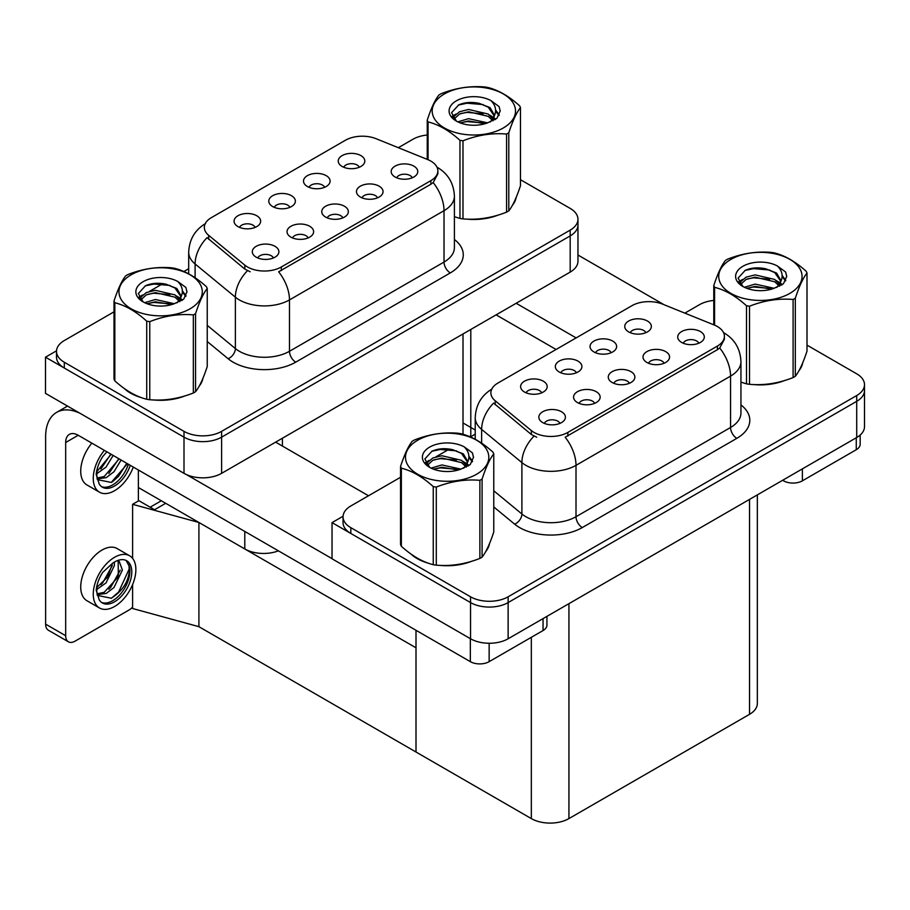 <?xml version="1.0" encoding="UTF-8"?>
<svg xmlns="http://www.w3.org/2000/svg" width="910" height="910" viewBox="0 0 910 910"><rect width="100%" height="100%" fill="white"/><g stroke="black" fill="none" stroke-linecap="round" stroke-linejoin="round"><path stroke-width="1.36" d="M342.82 217.877A7.974 4.607 0 0 0 340.681 215.636A7.974 4.607 0 0 0 332.821 214.476A7.974 4.607 0 0 0 327.259 217.877M344.435 206.229A13.297 7.678 0 0 0 327.407 205.376A13.297 7.678 0 0 0 323.004 214.919A13.297 7.678 0 0 0 325.643 217.081A13.297 7.678 0 0 0 347.074 214.919A13.297 7.678 0 0 0 344.435 206.229M289.869 207.355A7.974 4.607 0 0 0 287.719 205.114A7.974 4.607 0 0 0 279.859 203.942A7.974 4.607 0 0 0 274.297 207.355M291.484 195.707A13.297 7.678 0 0 0 274.445 194.842A13.297 7.678 0 0 0 270.043 204.386A13.297 7.678 0 0 0 272.681 206.559A13.297 7.678 0 0 0 294.123 204.386A13.297 7.678 0 0 0 291.484 195.707M308.103 237.931A7.974 4.607 0 0 0 305.965 235.679A7.974 4.607 0 0 0 298.105 234.518A7.974 4.607 0 0 0 292.542 237.931M309.718 226.271A13.297 7.678 0 0 0 292.69 225.418A13.297 7.678 0 0 0 288.277 234.962A13.297 7.678 0 0 0 290.916 237.135A13.297 7.678 0 0 0 312.358 234.962A13.297 7.678 0 0 0 309.718 226.271M273.387 257.974A7.974 4.607 0 0 0 271.237 255.733A7.974 4.607 0 0 0 263.377 254.561A7.974 4.607 0 0 0 257.814 257.974M275.002 246.326A13.297 7.678 0 0 0 257.962 245.461A13.297 7.678 0 0 0 253.56 255.005A13.297 7.678 0 0 0 256.199 257.177A13.297 7.678 0 0 0 277.641 255.005A13.297 7.678 0 0 0 275.002 246.326M377.536 197.834A7.974 4.607 0 0 0 375.398 195.593A7.974 4.607 0 0 0 367.538 194.421A7.974 4.607 0 0 0 361.975 197.834M379.163 186.186A13.297 7.678 0 0 0 362.123 185.333A13.297 7.678 0 0 0 357.721 194.865A13.297 7.678 0 0 0 360.36 197.038A13.297 7.678 0 0 0 381.802 194.865A13.297 7.678 0 0 0 379.163 186.186M412.264 177.791A7.974 4.607 0 0 0 410.114 175.55A7.974 4.607 0 0 0 402.265 174.379A7.974 4.607 0 0 0 396.703 177.791M413.879 166.143A13.297 7.678 0 0 0 396.84 165.279A13.297 7.678 0 0 0 392.438 174.822A13.297 7.678 0 0 0 395.076 176.995A13.297 7.678 0 0 0 416.518 174.822A13.297 7.678 0 0 0 413.879 166.143M359.302 167.258A7.974 4.607 0 0 0 357.164 165.017A7.974 4.607 0 0 0 349.303 163.857A7.974 4.607 0 0 0 343.741 167.258M360.917 155.61A13.297 7.678 0 0 0 343.889 154.757A13.297 7.678 0 0 0 339.487 164.289A13.297 7.678 0 0 0 342.126 166.462A13.297 7.678 0 0 0 363.556 164.289A13.297 7.678 0 0 0 360.917 155.61M324.586 187.312A7.974 4.607 0 0 0 322.447 185.06A7.974 4.607 0 0 0 314.587 183.9A7.974 4.607 0 0 0 309.025 187.312M326.201 175.653A13.297 7.678 0 0 0 309.173 174.8A13.297 7.678 0 0 0 304.759 184.343A13.297 7.678 0 0 0 307.398 186.516A13.297 7.678 0 0 0 328.84 184.343A13.297 7.678 0 0 0 326.201 175.653M255.141 227.398A7.974 4.607 0 0 0 253.003 225.157A7.974 4.607 0 0 0 245.143 223.985A7.974 4.607 0 0 0 239.58 227.398M256.768 215.75A13.297 7.678 0 0 0 239.728 214.885A13.297 7.678 0 0 0 235.326 224.429A13.297 7.678 0 0 0 237.965 226.601A13.297 7.678 0 0 0 259.407 224.429A13.297 7.678 0 0 0 256.768 215.75M430.862 161.115A23.933 13.821 0 0 0 427.666 159.557L376.058 138.695A23.933 13.821 0 0 0 345.413 140.254L211.359 217.649A23.933 13.821 0 0 0 204.34 227.42A23.933 13.821 0 0 0 208.674 235.337L244.813 265.14A23.933 13.821 0 0 0 281.326 266.983L430.862 180.646A23.933 13.821 0 0 0 437.869 170.875A23.933 13.821 0 0 0 430.862 161.115M278.403 550.846A26.583 15.356 180 0 1 244.79 548.957L138.377 487.521M470.8 329.465L470.8 433.82A26.583 15.356 180 0 1 470.277 436.868M56.534 350.816L45.5 357.186L184.002 437.153A26.583 15.356 0 0 0 221.608 437.153L570.183 235.906A26.583 15.356 0 0 0 577.964 225.043A26.583 15.356 0 0 1 570.183 235.906L221.608 437.153A26.583 15.356 0 0 1 184.002 437.153L64.303 368.038A26.583 15.356 0 0 1 56.511 357.186L56.511 351.397A26.583 15.356 0 0 0 64.303 362.248L184.002 431.363A26.583 15.356 0 0 0 221.608 431.363L570.183 230.116A26.583 15.356 0 0 0 577.964 219.253A26.583 15.356 0 0 0 570.183 208.401L520.463 179.702M45.5 357.186L45.5 393.37L184.002 473.337A26.583 15.356 0 0 0 221.608 473.337L570.183 272.09A26.583 15.356 0 0 0 577.964 261.227L577.964 219.253M165.7 503.298L154.552 509.736L138.377 500.398M198.915 626.683L198.915 522.476L416.007 647.806L416.007 752.013L198.915 626.683L132.61 608.517L132.61 584.538M161.32 500.762L150.161 507.2L138.877 500.693L132.61 504.311L198.915 522.476M475.225 430.021L463.008 422.968M132.61 558.387L132.61 504.311M629.356 383.303A7.974 4.607 0 0 0 627.206 381.062A7.974 4.607 0 0 0 619.357 379.902A7.974 4.607 0 0 0 613.795 383.303M630.971 371.655A13.297 7.678 0 0 0 613.932 370.802A13.297 7.678 0 0 0 609.529 380.346A13.297 7.678 0 0 0 612.168 382.507A13.297 7.678 0 0 0 633.61 380.346A13.297 7.678 0 0 0 630.971 371.655M576.394 372.781A7.974 4.607 0 0 0 574.255 370.541A7.974 4.607 0 0 0 566.395 369.369A7.974 4.607 0 0 0 560.833 372.781M578.009 361.134A13.297 7.678 0 0 0 560.981 360.269A13.297 7.678 0 0 0 556.579 369.813A13.297 7.678 0 0 0 559.218 371.985A13.297 7.678 0 0 0 580.648 369.813A13.297 7.678 0 0 0 578.009 361.134M594.628 403.358A7.974 4.607 0 0 0 592.49 401.105A7.974 4.607 0 0 0 584.63 399.945A7.974 4.607 0 0 0 579.067 403.358M596.255 391.698A13.297 7.678 0 0 0 579.215 390.845A13.297 7.678 0 0 0 574.813 400.389A13.297 7.678 0 0 0 577.452 402.561A13.297 7.678 0 0 0 598.894 400.389A13.297 7.678 0 0 0 596.255 391.698M559.912 423.4A7.974 4.607 0 0 0 557.773 421.159A7.974 4.607 0 0 0 549.913 419.988A7.974 4.607 0 0 0 544.351 423.4M561.527 411.752A13.297 7.678 0 0 0 544.499 410.888A13.297 7.678 0 0 0 540.096 420.431A13.297 7.678 0 0 0 542.735 422.604A13.297 7.678 0 0 0 564.166 420.431A13.297 7.678 0 0 0 561.527 411.752M664.072 363.261A7.974 4.607 0 0 0 661.934 361.02A7.974 4.607 0 0 0 654.074 359.848A7.974 4.607 0 0 0 648.511 363.261M665.688 351.613A13.297 7.678 0 0 0 648.659 350.76A13.297 7.678 0 0 0 644.257 360.292A13.297 7.678 0 0 0 646.885 362.464A13.297 7.678 0 0 0 668.327 360.292A13.297 7.678 0 0 0 665.688 351.613M698.789 343.218A7.974 4.607 0 0 0 696.651 340.977A7.974 4.607 0 0 0 688.79 339.805A7.974 4.607 0 0 0 683.228 343.218M700.416 331.57A13.297 7.678 0 0 0 683.376 330.717A13.297 7.678 0 0 0 678.974 340.249A13.297 7.678 0 0 0 681.613 342.422A13.297 7.678 0 0 0 703.055 340.249A13.297 7.678 0 0 0 700.416 331.57M645.838 332.685A7.974 4.607 0 0 0 643.688 330.444A7.974 4.607 0 0 0 635.84 329.284A7.974 4.607 0 0 0 630.277 332.685M647.454 321.037A13.297 7.678 0 0 0 630.414 320.183A13.297 7.678 0 0 0 626.012 329.727A13.297 7.678 0 0 0 628.651 331.888A13.297 7.678 0 0 0 650.093 329.727A13.297 7.678 0 0 0 647.454 321.037M611.111 352.739A7.974 4.607 0 0 0 608.972 350.486A7.974 4.607 0 0 0 601.112 349.326A7.974 4.607 0 0 0 595.549 352.739M612.737 341.079A13.297 7.678 0 0 0 595.697 340.226A13.297 7.678 0 0 0 591.295 349.77A13.297 7.678 0 0 0 593.934 351.942A13.297 7.678 0 0 0 615.376 349.77A13.297 7.678 0 0 0 612.737 341.079M541.678 392.824A7.974 4.607 0 0 0 539.539 390.583A7.974 4.607 0 0 0 531.679 389.412A7.974 4.607 0 0 0 526.116 392.824M543.293 381.176A13.297 7.678 0 0 0 526.264 380.323A13.297 7.678 0 0 0 521.851 389.855A13.297 7.678 0 0 0 524.49 392.028A13.297 7.678 0 0 0 545.932 389.855A13.297 7.678 0 0 0 543.293 381.176M717.398 326.542A23.933 13.821 0 0 0 714.202 324.995L662.594 304.133A23.933 13.821 0 0 0 631.949 305.68L497.884 383.076A23.933 13.821 0 0 0 490.877 392.847A23.933 13.821 0 0 0 495.199 400.775L531.338 430.566A23.933 13.821 0 0 0 567.863 432.409L717.398 346.073A23.933 13.821 0 0 0 724.405 336.302A23.933 13.821 0 0 0 717.398 326.542M343.059 516.243L332.036 522.613L470.538 602.579A26.583 15.356 0 0 0 508.133 602.579L856.708 401.333A26.583 15.356 0 0 0 864.5 390.47A26.583 15.356 0 0 1 856.708 401.333L508.133 602.579A26.583 15.356 0 0 1 470.538 602.579L350.828 533.465A26.583 15.356 0 0 1 343.047 522.613L343.047 516.823A26.583 15.356 0 0 0 350.828 527.675L470.538 596.789A26.583 15.356 0 0 0 508.133 596.789L856.708 395.543A26.583 15.356 0 0 0 864.5 384.68A26.583 15.356 0 0 0 856.708 373.828L806.999 345.129M332.036 522.613L332.036 558.797L470.538 638.763A26.583 15.356 0 0 0 508.133 638.763L856.708 437.517A26.583 15.356 0 0 0 864.5 426.653L864.5 384.68M757.336 494.892L757.336 703.464A26.583 15.356 180 0 1 749.544 714.316L568.932 818.59A26.583 15.356 180 0 1 531.326 818.59L416.007 752.013L416.007 630.289M124.226 388.456A42.542 24.559 0 0 0 130.54 393.12A42.542 24.559 0 0 0 141.892 397.795M437.869 170.875L437.869 173.81L433.183 182.569L430.862 184.252L278.642 271.794A31.02 17.904 60 0 1 289.482 299.913A35.456 20.464 180 0 1 239.341 299.913A35.456 20.464 180 0 1 235.371 297.172L195.104 263.98A35.456 20.464 180 0 1 188.688 252.241L188.688 273.842M250.182 271.794L244.813 269.076L207.059 237.658A31.02 20.748 129.5 0 0 195.104 263.98L195.104 277.743M454.409 216.751A42.542 24.559 0 0 0 455.125 216.955M466.58 219.105A42.542 24.559 0 0 0 498.1 215.09M512.466 205.216A42.542 24.559 0 0 0 516.175 197.413M153.358 399.945A42.542 24.559 0 0 0 184.867 395.93M199.233 386.067A42.542 24.559 0 0 0 202.941 378.264M427.245 135.01A26.583 15.356 0 0 0 412.878 139.298L398.318 147.693M188.688 268.723L183.877 271.51M162.901 283.613L149.399 291.416M114.012 311.834L64.303 340.545A26.583 15.356 0 0 0 56.511 351.397M410.751 553.883A42.542 24.559 0 0 0 417.076 558.547A42.542 24.559 0 0 0 428.428 563.222M724.405 336.302L724.405 339.237L719.719 347.995L717.398 349.679L565.167 437.232A31.02 17.904 60 0 1 576.007 465.34A35.456 20.464 180 0 1 525.878 465.34A35.456 20.464 180 0 1 521.896 462.599L481.64 429.406A35.456 20.464 180 0 1 475.225 417.667L475.225 439.268M536.718 437.232L531.338 434.502L493.595 403.084A31.02 20.748 129.5 0 0 481.64 429.406L481.64 443.17M740.945 382.177A42.542 24.559 0 0 0 741.65 382.382M753.116 384.532A42.542 24.559 0 0 0 784.636 380.516M798.991 370.643A42.542 24.559 0 0 0 802.711 362.84M439.883 565.372A42.542 24.559 0 0 0 471.403 561.356M485.769 551.494A42.542 24.559 0 0 0 489.478 543.691M713.781 300.436A26.583 15.356 0 0 0 699.403 304.725L684.855 313.131M475.225 434.15L470.413 436.936M449.438 449.039L435.935 456.843M400.548 477.272L350.828 505.971A26.583 15.356 0 0 0 343.047 516.823M802.381 468.877L802.381 480.821L856.276 449.711L856.276 437.767M664.061 304.725L577.964 255.016M576.132 337.906L516.163 303.269M860.166 435.06L860.166 444.273A13.297 7.678 180 0 1 856.276 449.711M802.381 480.821A13.297 7.678 180 0 1 783.578 480.821L783.578 479.741M496.098 314.849L556.078 349.474M782.634 480.275L783.578 480.821M489.148 643.256L489.148 661.661L543.042 630.55L543.042 618.607M368.504 495.768L275.628 442.146M332.036 558.649L186.3 474.508M65.679 635.726A13.297 7.678 120 0 0 68.432 641.812L48.378 630.232A13.297 7.678 -60 0 1 45.625 624.146L65.679 635.726L65.679 442.51A17.722 10.237 60 0 1 69.353 434.388A17.722 10.237 60 0 1 78.215 435.264L470.345 661.661L470.345 638.649M80.16 413.379A53.178 30.701 -120 0 0 56.636 412.378A53.178 30.701 -120 0 0 45.625 436.72L45.625 624.146M68.432 641.812A13.297 7.678 120 0 0 75.075 641.152L128.981 610.03A13.297 7.678 120 0 0 132.61 607.095M138.377 500.978L138.377 470.004M546.933 616.354L546.933 625.124A13.297 7.678 180 0 1 543.042 630.55M489.148 661.661A13.297 7.678 180 0 1 470.345 661.661M91.842 443.136A30.132 17.404 120 0 0 86.962 484.962L99.497 492.196A30.132 17.404 120 0 0 114.569 490.706A30.132 17.404 120 0 0 133.281 467.058M104.377 450.37A30.132 17.404 120 0 0 99.497 492.196M97.188 468.877L96.733 475.702L99.19 483.972A24.377 14.071 120 0 0 102.375 487.203A24.377 14.071 120 0 0 114.569 485.997A24.377 14.071 120 0 0 130.244 465.306M101.476 486.6A24.377 14.071 120 0 0 112.681 484.916A24.377 14.071 120 0 0 128.367 464.225M127.491 463.713L111.259 482.436L97.325 479.615M113.159 455.444L106.015 467.149L96.699 473.723M111.168 454.295L96.824 471.642M121.121 460.039L113.977 471.744L106.231 477.648L97.154 478.887M119.13 458.89L104.24 476.499L96.995 478.068M99.19 483.972L96.187 474.451C96.79 468.411 98.962 462.451 102.728 456.558L106.868 451.815M126.752 463.292L118.618 476.248L112.26 481.936M118.789 458.697L108.859 473.553M110.827 454.101L100.896 468.957M129.629 555.783L117.094 548.548A30.132 17.404 120 0 0 102.034 550.038A30.132 17.404 120 0 0 82.344 576.599A30.132 17.404 120 0 0 86.962 600.748L99.497 607.982A30.132 17.404 120 0 0 114.569 606.492A30.132 17.404 120 0 0 134.248 579.932A30.132 17.404 120 0 0 129.629 555.783A30.132 17.404 120 0 0 114.569 557.284A30.132 17.404 120 0 0 94.879 583.833A30.132 17.404 120 0 0 99.497 607.982M126.137 560.458L129.516 566.793C129.618 579.932 123.532 590.408 111.259 598.223L97.325 595.402M114.569 601.783A24.377 14.071 120 0 0 130.483 580.307A24.377 14.071 120 0 0 126.752 560.776A24.377 14.071 120 0 0 114.569 561.982A24.377 14.071 120 0 0 112.567 563.267L102.728 572.345C98.962 578.237 96.79 584.197 96.187 590.237L99.19 599.758A24.377 14.071 120 0 0 102.375 602.989A24.377 14.071 120 0 0 114.569 601.783M101.476 602.386A24.377 14.071 120 0 0 112.681 600.702A24.377 14.071 120 0 0 129.516 566.793M114.341 562.118L114.432 565.451L106.015 582.935L96.699 589.509M112.487 563.313L107.767 576.951L96.824 587.428M117.037 560.765L119.244 561.447L122.384 570.047L113.977 587.53L106.231 593.434L97.154 594.674M118.186 560.992L118.323 576.747L104.24 592.285L96.995 593.855M99.19 599.758L96.733 591.489L97.188 584.664M128.958 564.473L129.186 568.989L118.618 592.035L111.327 598.348M120.268 570.138L110.656 587.439L108.859 589.339M112.305 565.542L102.705 582.844L100.896 584.743M514.707 200.78A42.099 24.308 180 0 1 514.252 201.747M493.88 216.284A42.099 24.308 180 0 1 472.415 219.196M801.232 366.207A42.099 24.308 180 0 1 800.789 367.174M780.405 381.711A42.099 24.308 180 0 1 758.94 384.623M201.474 381.62A42.099 24.308 180 0 1 201.019 382.587M180.646 397.135A42.099 24.308 180 0 1 159.182 400.036M136.659 395.725A42.099 24.308 180 0 1 130.858 392.938A42.099 24.308 180 0 1 127.036 390.401M488.01 547.047A42.099 24.308 180 0 1 487.555 548.013M467.171 562.562A42.099 24.308 180 0 1 445.718 565.463M423.184 561.151A42.099 24.308 180 0 1 417.394 558.365A42.099 24.308 180 0 1 413.572 555.828M444.399 93.957A41.655 24.047 -0 0 0 444.399 127.969A41.655 24.047 -0 0 0 503.31 127.969A41.655 24.047 -0 0 0 503.31 93.957A41.655 24.047 -0 0 0 444.399 93.957M454.409 216.705L459.959 218.423A47.855 27.63 -0 0 0 462.985 218.889C477.454 220.163 491.98 217.911 506.574 212.155A47.855 27.63 -0 0 0 507.7 211.518A47.855 27.63 -0 0 0 508.792 210.87C512.66 206.024 516.562 197.629 520.463 185.708L520.463 107.607A47.855 27.63 -0 0 0 519.655 105.867C508.997 96.198 498.361 90.067 487.749 87.44A47.855 27.63 -0 0 0 484.723 86.973C470.129 85.733 455.603 87.974 441.145 93.719A47.855 27.63 -0 0 0 440.008 94.344A47.855 27.63 -0 0 0 438.927 94.993C435.014 99.918 431.124 108.301 427.245 120.154A47.855 27.63 -0 0 0 428.053 121.906L428.053 159.728M459.959 218.423L459.959 140.333C449.301 130.665 438.665 124.534 428.053 121.906M459.959 140.333A47.855 27.63 -0 0 0 462.985 140.8L462.985 218.889M506.574 212.155L506.574 134.054C492.105 132.792 477.579 135.033 462.985 140.8M506.574 134.054A47.855 27.63 -0 0 0 507.7 133.429A47.855 27.63 -0 0 0 508.792 132.769L508.792 210.87M487.646 122.873L468.616 118.664L457.821 121.849M484.984 123.737L468.616 120.962L460.244 122.907M492.845 118.846L488.181 114.034L468.616 109.473L459.527 111.737L454.283 116.207L453.601 118.641M492.105 119.995L488.181 116.332L468.616 111.771L459.527 114.034L454.01 119.096M490.319 121.985L493.425 117.674L494.119 114.637L490.035 107.596L478.922 103.308C471.346 101.772 464.6 102.307 458.697 104.912L451.565 112.692L456.354 121.019M493.049 120.78L494.119 116.457M494.05 115.547L488.181 107.141L479.456 103.41M456.342 100.851A24.763 14.298 -0 0 0 456.342 121.075A24.763 14.298 -0 0 0 487.305 122.964L496.951 118.289L500.204 110.963L499.101 106.595L490.979 100.635A24.763 14.298 -0 0 0 456.342 100.851M490.979 100.635C496.143 105.878 496.951 111.555 493.425 117.663M427.245 159.387L427.245 120.154M520.463 107.607C516.584 112.465 512.694 120.848 508.792 132.769M483.164 122.964L467.035 121.587L460.619 122.748M494.96 119.699L493.823 118.789M493.14 118.3L491.991 117.549M483.164 113.773L467.035 112.396L460.619 113.557M454.409 115.991L452.52 117.151M498.987 115.547L495.586 111.077M483.233 104.604L467.035 103.205L458.401 105.048M500.204 111.191L499.101 106.595M495.688 119.221L494.028 117.799M493.527 117.424L489.569 115.058M455.978 114.057L452.088 116.309M499.26 115.001L495.586 109.928M730.935 259.384A41.655 24.047 -0 0 0 730.935 293.395A41.655 24.047 -0 0 0 789.846 293.395A41.655 24.047 -0 0 0 789.846 259.384A41.655 24.047 -0 0 0 730.935 259.384M740.945 382.132L746.496 383.849A47.855 27.63 -0 0 0 749.521 384.316C763.99 385.59 778.516 383.337 793.099 377.582A47.855 27.63 -0 0 0 794.225 376.945A47.855 27.63 -0 0 0 795.317 376.296C799.196 371.451 803.086 363.056 806.999 351.135L806.999 273.046A47.855 27.63 -0 0 0 806.18 271.294C795.522 261.636 784.886 255.494 774.285 252.866A47.855 27.63 -0 0 0 771.248 252.4C756.665 251.16 742.139 253.401 727.67 259.145A47.855 27.63 -0 0 0 726.544 259.771A47.855 27.63 -0 0 0 725.452 260.431C721.55 265.345 717.649 273.728 713.781 285.592A47.855 27.63 -0 0 0 714.589 287.332L714.589 325.154M746.496 383.849L746.496 305.76C735.826 296.091 725.19 289.96 714.589 287.332M746.496 305.76A47.855 27.63 -0 0 0 749.521 306.226L749.521 384.316M793.099 377.582L793.099 299.481C778.63 298.218 764.104 300.459 749.521 306.226M793.099 299.481A47.855 27.63 -0 0 0 794.225 298.855A47.855 27.63 -0 0 0 795.317 298.207L795.317 376.296M774.171 288.299L755.141 284.091L744.346 287.287M771.521 289.164L755.141 286.388L746.769 288.333M779.381 284.273L774.717 279.461L755.141 274.9L746.063 277.163L740.82 281.645L740.126 284.079M778.63 285.421L774.717 281.759L755.141 277.197L746.063 279.461L740.547 284.523M776.844 287.412L779.961 283.101L780.643 280.064L776.571 273.034L765.458 268.734C757.871 267.199 751.137 267.733 745.222 270.338L738.09 278.119L742.879 286.457A24.763 14.298 -0 0 0 773.83 288.39L783.487 283.715L786.74 276.39L785.626 272.022L777.515 266.061A24.763 14.298 -0 0 0 742.879 266.277A24.763 14.298 -0 0 0 742.879 286.502M779.574 286.206L780.643 281.884M780.587 280.974L774.717 272.568L765.981 268.837M777.515 266.061C782.668 271.305 783.487 276.981 779.961 283.09M713.781 324.825L713.781 285.592M806.999 273.046C803.12 277.891 799.23 286.275 795.317 298.207M769.701 288.39L753.571 287.014L747.144 288.174M781.485 285.137L780.359 284.227M779.677 283.727L778.516 282.976M769.701 279.199L753.571 277.823L747.144 278.983M740.945 281.418L739.045 282.578M785.512 280.974L782.122 276.504M769.769 270.031L753.571 268.632L744.926 270.475M786.74 276.617L785.626 272.022M782.225 284.648L780.564 283.226M780.063 282.851L776.093 280.485M742.503 279.484L738.624 281.736M785.796 280.428L782.111 275.355M131.176 274.797A41.655 24.047 -0 0 0 131.176 308.808A41.655 24.047 -0 0 0 190.076 308.808A41.655 24.047 -0 0 0 190.076 274.797A41.655 24.047 -0 0 0 131.176 274.797M126.786 275.184A47.855 27.63 -0 0 0 125.694 275.844C121.781 280.758 117.891 289.141 114.012 301.005A47.855 27.63 -0 0 0 114.831 302.746L114.831 380.846C125.432 390.47 136.068 396.612 146.726 399.262A47.855 27.63 -0 0 0 149.763 399.729C164.232 401.003 178.758 398.751 193.341 392.995A47.855 27.63 -0 0 0 194.467 392.358A47.855 27.63 -0 0 0 195.559 391.709C199.438 386.864 203.328 378.48 207.241 366.548L207.241 288.459A47.855 27.63 -0 0 0 206.422 286.707C195.764 277.049 185.128 270.907 174.527 268.291A47.855 27.63 -0 0 0 171.489 267.813C156.907 266.573 142.381 268.814 127.912 274.558A47.855 27.63 -0 0 0 126.786 275.184M146.726 399.262L146.726 321.173C136.068 311.504 125.432 305.373 114.831 302.746M146.726 321.173A47.855 27.63 -0 0 0 149.763 321.639L149.763 399.729M193.341 392.995L193.341 314.894C178.872 313.632 164.346 315.872 149.763 321.639M193.341 314.894A47.855 27.63 -0 0 0 194.467 314.268A47.855 27.63 -0 0 0 195.559 313.62L195.559 391.709M114.012 301.005L114.012 379.095A47.855 27.63 -0 0 0 114.831 380.846M174.413 303.712L155.382 299.504L144.588 302.7M171.751 304.577L155.382 301.801L147.011 303.747M179.623 299.686L174.948 294.874L155.382 290.313L146.305 292.576L141.061 297.058L140.368 299.492M178.872 300.835L174.948 297.172L155.382 292.611L146.305 294.874L140.788 299.936M177.086 302.825L180.203 298.503L180.885 295.477L176.813 288.447L165.688 284.147C158.112 282.612 151.367 283.146 145.463 285.763L138.331 293.532L143.12 301.87A24.763 14.298 -0 0 0 174.072 303.803L183.729 299.128L186.982 291.803L185.868 287.435L177.757 281.474A24.763 14.298 -0 0 0 143.12 281.69A24.763 14.298 -0 0 0 143.12 301.915M179.816 301.62L180.885 297.297M180.828 296.387L174.948 287.981L166.223 284.25M177.757 281.474C182.91 286.718 183.729 292.394 180.203 298.503M207.241 288.459C203.362 293.304 199.472 301.688 195.559 313.62M169.942 303.803L153.801 302.427L147.386 303.599M181.727 300.55L180.601 299.64M179.907 299.14L178.758 298.389M169.942 294.613L153.801 293.236L147.386 294.408M141.175 296.831L139.287 297.991M185.754 296.387L182.353 291.917M170.011 285.444L153.801 284.045L145.168 285.899M186.982 292.03L185.868 287.435M182.466 300.061L180.794 298.639M180.305 298.275L176.335 295.898M142.745 294.897L138.866 297.149M186.038 295.841L182.353 290.768M417.701 440.224A41.655 24.047 -0 0 0 417.701 474.235A41.655 24.047 -0 0 0 476.612 474.235A41.655 24.047 -0 0 0 476.612 440.224A41.655 24.047 -0 0 0 417.701 440.224M413.311 440.611A47.855 27.63 -0 0 0 412.23 441.27C408.317 446.184 404.427 454.568 400.548 466.432A47.855 27.63 -0 0 0 401.355 468.172L401.355 546.273C411.968 555.896 422.604 562.039 433.262 564.689A47.855 27.63 -0 0 0 436.288 565.155C450.757 566.429 465.283 564.177 479.877 558.422A47.855 27.63 -0 0 0 481.003 557.784A47.855 27.63 -0 0 0 482.095 557.136C485.963 552.29 489.864 543.907 493.766 531.975L493.766 453.885A47.855 27.63 -0 0 0 492.958 452.134C482.3 442.476 471.664 436.334 461.051 433.717A47.855 27.63 -0 0 0 458.026 433.24C443.432 432 428.906 434.241 414.448 439.985A47.855 27.63 -0 0 0 413.311 440.611M433.262 564.689L433.262 486.6C422.604 476.931 411.968 470.8 401.355 468.172M433.262 486.6A47.855 27.63 -0 0 0 436.288 487.066L436.288 565.155M479.877 558.422L479.877 480.321C465.408 479.058 450.882 481.31 436.288 487.066M479.877 480.321A47.855 27.63 -0 0 0 481.003 479.695A47.855 27.63 -0 0 0 482.095 479.047L482.095 557.136M400.548 466.432L400.548 544.521A47.855 27.63 -0 0 0 401.355 546.273M460.938 469.139L441.919 464.93L431.113 468.127M458.287 470.004L441.919 467.228L433.547 469.173M466.147 465.112L461.484 460.301L441.919 455.739L432.83 458.003L427.586 462.485L426.904 464.919M465.397 466.261L461.484 462.599L441.919 458.037L432.83 460.301L427.313 465.363M463.622 468.252L466.728 463.941L467.421 460.904L463.338 453.874L452.224 449.585C444.649 448.038 437.903 448.573 432 451.189L424.856 458.959L429.656 467.296M466.352 467.046L467.421 462.724M467.353 461.814L461.484 453.408L452.759 449.676M429.645 447.117A24.763 14.298 -0 0 0 429.645 467.342A24.763 14.298 -0 0 0 460.608 469.241L470.254 464.555L473.507 457.229L472.404 452.861L464.282 446.901A24.763 14.298 -0 0 0 429.645 447.117M464.282 446.901C469.446 452.145 470.254 457.821 466.728 463.929M493.766 453.885C489.887 458.731 485.997 467.114 482.095 479.047M456.467 469.23L440.338 467.854L433.922 469.025M468.263 465.977L467.126 465.067M466.443 464.566L465.294 463.816M456.467 460.039L440.338 458.663L433.922 459.834M427.711 462.257L425.823 463.417M472.29 461.814L468.889 457.343M456.536 450.871L440.338 449.472L431.704 451.326M473.507 457.457L472.404 452.861M468.991 465.488L467.33 464.066M466.83 463.702L462.872 461.325M429.27 460.323L425.391 462.587M472.563 461.268L468.889 456.194M244.79 548.957L244.79 531.44M570.183 272.09L570.183 230.116M221.608 473.337L221.608 431.363M184.002 473.337L184.002 431.363M463.008 434.263L463.008 333.959M282.396 446.048L282.396 438.233M208.674 235.337L208.674 239.285M244.813 265.14L244.813 269.076M281.326 266.983L281.326 270.589M430.862 180.646L430.862 184.252M856.708 437.517L856.708 395.543M508.133 638.763L508.133 596.789M470.538 638.763L470.538 596.789M749.544 714.316L749.544 499.385M568.932 818.59L568.932 603.66M531.326 818.59L531.326 637.318M495.199 400.775L495.199 404.711M531.338 430.566L531.338 434.502M567.863 432.409L567.863 436.015M717.398 346.073L717.398 349.679M454.409 239.478A44.317 25.582 180 0 1 450.291 272.92L295.75 362.146A8.861 5.119 60 0 1 289.482 351.283L444.023 262.057A35.456 20.464 0 0 0 454.409 247.588L454.409 196.207A35.456 20.464 180 0 1 444.023 210.676A31.02 17.904 -120 0 0 433.183 182.569M295.75 362.146A44.317 25.582 180 0 1 233.074 362.146A44.317 25.582 180 0 1 228.114 358.722L207.241 341.512M247.452 270.725A31.02 20.748 129.5 0 0 235.371 297.172L235.371 348.553A35.456 20.464 0 0 0 239.341 351.283A35.456 20.464 0 0 0 289.482 351.283L289.482 299.913L444.023 210.676L444.023 262.057A8.861 5.119 60 0 0 450.291 272.92M64.303 362.248L64.303 368.038M207.241 325.359L235.371 348.553A8.861 5.926 -50.5 0 1 228.114 358.722M740.945 404.904A44.317 25.582 180 0 1 736.827 438.347L582.275 527.572A8.861 5.119 60 0 1 576.007 516.721L730.559 427.484A35.456 20.464 0 0 0 740.945 413.015L740.945 361.634A35.456 20.464 180 0 1 730.559 376.114A31.02 17.904 -120 0 0 719.719 347.995M582.275 527.572A44.317 25.582 180 0 1 519.61 527.572A44.317 25.582 180 0 1 514.639 524.149L493.766 506.95M533.988 436.152A31.02 20.748 129.5 0 0 521.896 462.599L521.896 513.979A35.456 20.464 0 0 0 525.878 516.721A35.456 20.464 0 0 0 576.007 516.721L576.007 465.34L730.559 376.114L730.559 427.484A8.861 5.119 60 0 0 736.827 438.347M350.828 527.675L350.828 533.465M493.766 490.786L521.896 513.979A8.861 5.926 -50.5 0 1 514.639 524.149M78.215 435.264L65.679 442.51M454.409 196.207C453.806 183.456 448.209 173.901 437.596 167.531L437.005 167.201M205.501 223.564C194.899 229.934 189.291 239.489 188.688 252.241M740.945 361.634C740.342 348.883 734.734 339.328 724.133 332.958L723.541 332.628M492.037 388.991C481.424 395.361 475.828 404.916 475.225 417.667M56.636 412.378L67.522 406.087"/></g></svg>
